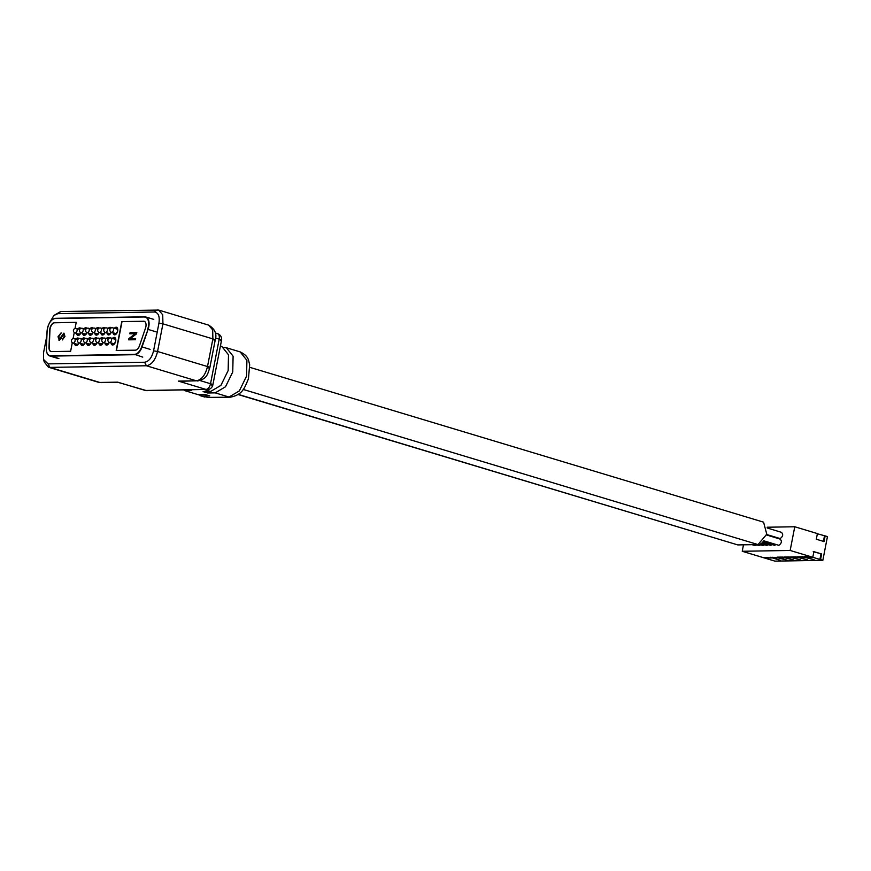 <?xml version="1.0" encoding="UTF-8"?>
<svg xmlns="http://www.w3.org/2000/svg" width="871" height="871" viewBox="0 0 871 871"><rect width="100%" height="100%" fill="white"/><g stroke="black" fill="none" stroke-linecap="round" stroke-linejoin="round"><path stroke-width="1.31" d="M144.292 321.312A5.781 3.255 -73.2 0 0 143.78 321.268L121.788 321.573L116.191 350.447L135.343 350.175A5.803 3.266 -73.2 0 0 139.447 345.841L145.457 328.258A5.781 3.255 -73.2 0 0 145.871 326.756A5.781 3.255 -73.2 0 0 144.183 321.279A5.781 3.255 -73.2 0 0 143.552 321.203M143.78 321.268L121.788 321.573M116.442 350.447L122.016 321.639M135.201 333.745L129.833 333.833L130.062 332.657L136.812 332.548L136.562 333.8L130.258 338.645L135.636 338.558L135.408 339.734L128.658 339.842L128.908 338.59L135.201 333.745L128.908 338.59M75.037 328.454L76.223 322.346L54.438 322.716A5.966 3.353 -73.2 0 0 49.723 329.924L48.994 347.344A5.89 3.31 -73.2 0 0 50.888 351.514A5.89 3.31 -73.2 0 0 51.465 351.601L70.627 351.274L72.293 342.651M73.077 338.612L74.264 332.493M108.287 328.4A3.92 2.21 106.8 0 1 110.454 327.376A3.92 2.21 106.8 0 1 111.194 327.942M111.281 332.21A3.92 2.21 106.8 0 1 108.189 334.889A3.92 2.21 106.8 0 1 106.948 332.853M75.94 339.069A3.92 2.21 106.8 0 1 78.096 338.057A3.92 2.21 106.8 0 1 78.847 338.623A3.636 2.047 -73.2 0 0 76.833 339.342M78.934 342.88A3.92 2.21 106.8 0 1 75.831 345.569A3.92 2.21 106.8 0 1 74.601 343.522M77.911 328.911A3.92 2.21 106.8 0 1 80.078 327.899A3.92 2.21 106.8 0 1 80.829 328.465M80.905 332.722A3.92 2.21 106.8 0 1 77.813 335.411A3.92 2.21 106.8 0 1 76.572 333.364M82.016 338.971A3.92 2.21 106.8 0 1 84.171 337.948A3.92 2.21 106.8 0 1 84.923 338.525M85.01 342.782A3.92 2.21 106.8 0 1 81.907 345.46A3.92 2.21 106.8 0 1 80.676 343.424M102.212 328.498A3.92 2.21 106.8 0 1 104.378 327.485A3.92 2.21 106.8 0 1 105.13 328.051M105.206 332.308A3.92 2.21 106.8 0 1 102.114 334.997A3.92 2.21 106.8 0 1 100.873 332.951M96.137 328.607A3.92 2.21 106.8 0 1 98.303 327.583A3.92 2.21 106.8 0 1 99.054 328.149M99.131 332.417A3.92 2.21 106.8 0 1 96.039 335.095A3.92 2.21 106.8 0 1 94.797 333.06M88.091 338.863A3.92 2.21 106.8 0 1 90.246 337.85A3.92 2.21 106.8 0 1 90.998 338.416M91.085 342.673A3.92 2.21 106.8 0 1 87.982 345.362A3.92 2.21 106.8 0 1 86.752 343.316M114.362 328.291A3.92 2.21 106.8 0 1 116.518 327.278A3.92 2.21 106.8 0 1 117.672 330.991A3.92 2.21 106.8 0 1 114.264 334.791A3.92 2.21 106.8 0 1 113.023 332.744M90.061 328.705A3.92 2.21 106.8 0 1 92.228 327.692A3.92 2.21 106.8 0 1 92.979 328.258M93.055 332.515A3.92 2.21 106.8 0 1 89.963 335.204A3.92 2.21 106.8 0 1 88.722 333.158M106.316 338.558A3.92 2.21 106.8 0 1 108.472 337.534A3.92 2.21 106.8 0 1 109.223 338.111M109.3 342.368A3.92 2.21 106.8 0 1 106.208 345.047A3.92 2.21 106.8 0 1 104.966 343.011M112.392 338.449A3.92 2.21 106.8 0 1 114.547 337.436A3.92 2.21 106.8 0 1 115.691 341.149A3.92 2.21 106.8 0 1 112.283 344.949A3.92 2.21 106.8 0 1 111.042 342.902M100.241 338.656A3.92 2.21 106.8 0 1 102.397 337.643A3.92 2.21 106.8 0 1 103.148 338.209M103.235 342.466A3.92 2.21 106.8 0 1 100.132 345.156A3.92 2.21 106.8 0 1 98.891 343.109M94.166 338.765A3.92 2.21 106.8 0 1 96.322 337.741A3.92 2.21 106.8 0 1 97.073 338.318M97.16 342.575A3.92 2.21 106.8 0 1 94.057 345.254A3.92 2.21 106.8 0 1 92.827 343.218M83.986 328.813A3.92 2.21 106.8 0 1 86.153 327.79A3.92 2.21 106.8 0 1 86.904 328.356M86.98 332.624A3.92 2.21 106.8 0 1 83.888 335.302A3.92 2.21 106.8 0 1 82.647 333.266M55.221 318.546L144.63 316.815A10.376 5.825 106.8 0 1 145.729 316.957L55.221 318.546A10.267 5.77 106.8 0 0 47.11 330.98L46.381 348.422A10.18 5.727 -73.2 0 0 50.66 355.771L134.526 354.345A10.104 5.672 -73.2 0 0 141.668 346.8L148.048 329.401L142.049 346.941A10.387 5.836 106.8 0 1 134.7 354.693L50.834 356.119A10.474 5.89 106.8 0 1 49.789 355.978A10.474 5.89 106.8 0 1 46.74 352.036M156.105 331.829L148.048 329.401A10.376 5.825 106.8 0 0 148.767 326.788A10.376 5.825 106.8 0 0 145.729 316.957L153.786 319.385M109.539 328.313A3.92 2.21 106.8 0 1 110.878 327.605L109.104 328.639M111.107 332.134A2.33 1.306 106.8 0 1 109.332 333.571L105.424 332.395A2.33 1.306 106.8 0 0 105.652 332.417A2.33 1.306 106.8 0 0 107.449 330.142A2.33 1.306 106.8 0 0 106.763 327.942L110.127 328.955M107.764 333.092L108.657 334.943A3.92 2.21 106.8 0 1 107.939 333.615M77.192 338.982A3.92 2.21 106.8 0 1 78.532 338.286M78.76 342.804A2.33 1.306 106.8 0 1 76.986 344.241L73.077 343.065A2.33 1.306 106.8 0 0 73.306 343.098A2.33 1.306 106.8 0 0 75.091 340.811A2.33 1.306 106.8 0 0 74.416 338.612L77.78 339.625M75.407 343.773L76.31 345.613A3.92 2.21 106.8 0 1 75.592 344.285M79.163 328.824A3.92 2.21 106.8 0 1 80.513 328.127M80.742 332.646A2.33 1.306 106.8 0 1 78.967 334.083L75.048 332.907A2.33 1.306 106.8 0 0 75.287 332.94A2.33 1.306 106.8 0 0 77.073 330.653A2.33 1.306 106.8 0 0 76.387 328.454L79.751 329.467M77.388 333.615L78.281 335.455A3.92 2.21 106.8 0 1 77.573 334.126M83.268 338.884A3.92 2.21 106.8 0 1 84.607 338.177L82.832 339.211M84.835 342.706A2.33 1.306 106.8 0 1 83.061 344.143L79.152 342.967A2.33 1.306 106.8 0 0 79.381 342.989A2.33 1.306 106.8 0 0 81.166 340.713A2.33 1.306 106.8 0 0 80.491 338.514L83.856 339.527M82.397 345.515A3.92 2.21 106.8 0 1 81.667 344.187M103.464 328.411A3.92 2.21 106.8 0 1 104.803 327.714L103.028 328.748M105.032 332.232A2.33 1.306 106.8 0 1 103.257 333.669L99.348 332.493A2.33 1.306 106.8 0 0 99.577 332.526A2.33 1.306 106.8 0 0 101.374 330.24A2.33 1.306 106.8 0 0 100.688 328.04L104.052 329.053M102.593 335.041A3.92 2.21 106.8 0 1 101.863 333.713M97.389 328.519A3.92 2.21 106.8 0 1 98.728 327.812M98.956 332.341A2.33 1.306 106.8 0 1 97.182 333.778L93.273 332.591A2.33 1.306 106.8 0 0 93.502 332.624A2.33 1.306 106.8 0 0 95.298 330.349A2.33 1.306 106.8 0 0 94.612 328.149L97.977 329.162M95.614 333.299L96.507 335.15A3.92 2.21 106.8 0 1 95.788 333.822M89.343 338.775A3.92 2.21 106.8 0 1 90.682 338.079L88.907 339.113M90.911 342.597A2.33 1.306 106.8 0 1 89.136 344.034L85.227 342.858A2.33 1.306 106.8 0 0 85.456 342.891A2.33 1.306 106.8 0 0 87.242 340.605A2.33 1.306 106.8 0 0 86.567 338.405L89.931 339.418M87.557 343.566L88.45 345.406A3.92 2.21 106.8 0 1 87.742 344.078M115.614 328.204A3.92 2.21 106.8 0 1 116.954 327.507L115.179 328.541M116.758 329.009A2.33 1.306 106.8 0 1 117.433 331.22A2.33 1.306 106.8 0 1 115.408 333.462L111.499 332.287A2.33 1.306 106.8 0 0 111.728 332.319A2.33 1.306 106.8 0 0 113.524 330.033A2.33 1.306 106.8 0 0 112.838 327.834L116.758 329.009M113.829 332.994L114.732 334.834A3.92 2.21 106.8 0 1 114.014 333.506M91.313 328.617A3.92 2.21 106.8 0 1 92.653 327.921L90.878 328.955M92.881 332.439A2.33 1.306 106.8 0 1 91.117 333.876L87.198 332.7A2.33 1.306 106.8 0 0 87.427 332.733A2.33 1.306 106.8 0 0 89.223 330.447A2.33 1.306 106.8 0 0 88.537 328.247L91.901 329.26M90.453 335.248A3.92 2.21 106.8 0 1 89.724 333.92M107.569 338.471A3.92 2.21 106.8 0 1 108.908 337.763M109.136 342.292A2.33 1.306 106.8 0 1 107.362 343.729L103.453 342.553A2.33 1.306 106.8 0 0 103.682 342.586A2.33 1.306 106.8 0 0 105.467 340.3A2.33 1.306 106.8 0 0 104.792 338.1L108.156 339.113M105.783 343.25L106.676 345.101A3.92 2.21 106.8 0 1 105.968 343.773M113.644 338.373A3.92 2.21 106.8 0 1 114.983 337.665L113.197 338.699M114.776 339.178A2.33 1.306 106.8 0 1 115.462 341.378A2.33 1.306 106.8 0 1 113.437 343.62L109.528 342.445A2.33 1.306 106.8 0 0 109.757 342.477A2.33 1.306 106.8 0 0 111.542 340.202A2.33 1.306 106.8 0 0 110.867 337.992L114.776 339.178M112.773 344.992A3.92 2.21 106.8 0 1 112.043 343.664M101.493 338.569A3.92 2.21 106.8 0 1 102.832 337.872M103.061 342.39A2.33 1.306 106.8 0 1 101.286 343.827L97.378 342.651A2.33 1.306 106.8 0 0 97.606 342.684A2.33 1.306 106.8 0 0 99.392 340.409A2.33 1.306 106.8 0 0 98.717 338.198L102.081 339.211M99.708 343.359L100.601 345.199A3.92 2.21 106.8 0 1 99.893 343.871M95.418 338.677A3.92 2.21 106.8 0 1 96.757 337.97L94.983 339.004M96.986 342.499A2.33 1.306 106.8 0 1 95.211 343.936L91.303 342.76A2.33 1.306 106.8 0 0 91.531 342.782A2.33 1.306 106.8 0 0 93.317 340.507A2.33 1.306 106.8 0 0 92.642 338.307L96.006 339.32M94.547 345.308A3.92 2.21 106.8 0 1 93.818 343.98M85.238 328.726A3.92 2.21 106.8 0 1 86.588 328.019M86.817 332.548A2.33 1.306 106.8 0 1 85.042 333.985L81.123 332.798A2.33 1.306 106.8 0 0 81.362 332.831A2.33 1.306 106.8 0 0 83.148 330.555A2.33 1.306 106.8 0 0 82.462 328.345L85.826 329.369M83.464 333.506L84.356 335.357A3.92 2.21 106.8 0 1 83.649 334.029M46.435 348.563L47.056 331.034C48.199 323.468 50.997 319.232 55.45 318.318L144.521 316.815M76.213 322.412L54.666 322.782A5.966 3.353 -73.2 0 0 49.963 330L49.222 347.42A5.89 3.31 -73.2 0 0 50.997 351.546M59.293 340.278L58.019 336.75L61.024 332.94L58.782 336.837L59.5 339.102L63.768 333.179L64.977 336.424L62.287 339.93L64.182 336.478L63.529 334.355L62.766 334.736L61.242 338.503L58.923 340.223M59.391 339.102L64.149 333.234M62.527 339.897L64.41 336.554L63.529 334.355M130.073 333.833L130.062 332.657M130.291 332.733L136.791 332.624M135.626 338.634L130.258 338.645M128.908 339.842L129.137 338.656M59.522 340.343L58.019 336.75M58.248 336.827L61.253 333.005M46.86 335.705L43.55 352.711L43.594 359.483L48.101 363.882L144.63 362.238C148.854 361.498 151.837 357.698 153.568 350.828L158.947 323.174C159.883 316.325 158.359 312.602 154.385 312.003L57.867 313.658L53.882 315.487L49.418 323.043M153.568 350.828L157.564 351.492L162.931 323.838L158.947 323.174M180.733 381.258L196.323 380.801C201.615 379.876 205.338 375.129 207.505 366.549L157.564 351.492C155.397 360.071 151.663 364.829 146.382 365.755L196.323 380.801L178.435 381.106L206.057 389.435L145.315 390.469L117.694 382.151L99.806 382.456L49.854 367.399L146.382 365.755L144.63 362.238M48.101 363.882L49.854 367.399L48.406 367.203L44.214 361.901L43.626 359.614M54.002 315.389L60.72 311.524L158.685 310.076L162.725 314.823L162.931 323.838L212.883 338.895L212.676 329.869L208.637 325.123L158.685 310.076M180.493 381.258L178.435 381.106M204.511 389.642L210.597 391.482L220.929 385.363L228.158 370.545L228.496 354.791L221.767 346.364L220.428 345.961M210.597 391.482L203.095 391.612L207.701 392.995L215.202 392.865L225.524 386.757L232.753 371.95L233.101 356.185L226.373 347.747L223.956 347.431M207.984 391.525L207.701 392.995M238.012 394.509L737.791 544.919L238.208 394.378M243.194 389.435L758.042 544.582L737.791 544.919M758.042 544.582L766.763 534.173L763.584 522.165L249.944 367.377M184.227 390.469L198.044 394.628L184.227 390.469L191.326 390.339L189.845 389.892M198.044 394.628L205.142 394.509L209.748 395.891L202.638 396.011L198.12 394.628M766.665 545.322L768.614 544.734M762.778 545.388L764.738 544.8M758.902 545.453L760.851 544.865M755.015 545.518L756.975 544.93M770.541 545.257L772.501 544.669M774.417 545.192L776.377 544.604M778.304 545.126L778.903 545.311C781.701 543.199 782.104 541.131 780.111 539.095L766.545 534.957M779.621 538.354L780.22 538.539C783.018 536.427 783.421 534.359 781.429 532.323L767.231 528M743.486 544.821L742.234 551.278L790.16 550.461L794.766 526.759L767.122 527.227M794.766 526.759L817.412 533.585L816.312 539.225L824.053 541.555L825.153 535.915L827.45 536.601L822.845 560.314L820.536 559.618L821.636 553.978L813.906 551.648L812.806 557.288L790.16 550.461M816.737 533.596L825.153 535.915M806.394 557.396L811.794 557.309L809.497 556.613L804.096 556.7L806.394 557.396L805.044 557.418L814.124 559.726L806.394 557.396L806.535 556.667L806.394 557.396M822.845 560.314L774.918 561.131L742.234 551.278M812.806 557.288L820.536 559.618M799.643 557.516L805.044 557.418L802.746 556.721L797.346 556.819L799.643 557.516L798.293 557.538L807.373 559.846L799.643 557.516L799.785 556.776L799.643 557.516M792.893 557.625L798.293 557.538L795.996 556.841L790.596 556.928L792.893 557.625L791.543 557.647L800.634 559.955L792.893 557.625L793.035 556.896L792.893 557.625M786.143 557.745L791.543 557.647L789.246 556.95L783.846 557.048L786.143 557.745L784.793 557.767L793.884 560.075L786.143 557.745L786.284 557.005L786.143 557.745M779.393 557.854L784.793 557.767L782.496 557.07L777.095 557.157L779.393 557.854L778.043 557.875L787.134 560.184L779.393 557.854L779.534 557.124L779.393 557.854M772.642 557.973L778.043 557.875L770.345 557.277L780.383 560.303L772.642 557.973L772.795 557.233L772.642 557.973M765.892 558.082L771.292 557.995L763.595 557.386L765.892 558.082L766.045 557.353L765.892 558.082M824.478 535.926L823.378 541.566M821.636 553.978L813.231 551.659M820.961 553.989L819.861 559.628M144.346 317.033A10.082 5.662 106.8 0 1 148.364 326.712A10.082 5.662 106.8 0 1 147.667 329.26M111.172 327.91A3.636 2.047 -73.2 0 0 109.18 328.661M107.83 333.114A3.636 2.047 -73.2 0 0 109.071 334.845M106.534 327.91A2.33 1.306 106.8 0 1 106.763 327.942A2.33 2.33 0 0 0 103.812 329.717A2.33 2.33 0 0 0 105.424 332.395M75.483 343.795A3.636 2.047 -73.2 0 0 76.724 345.526M74.187 338.579A2.33 1.306 106.8 0 1 74.416 338.612A2.33 2.33 0 0 0 71.466 340.398A2.33 2.33 0 0 0 73.077 343.065M80.796 328.421A3.636 2.047 -73.2 0 0 78.804 329.184M77.465 333.637A3.636 2.047 -73.2 0 0 78.706 335.368M76.158 328.421A2.33 1.306 106.8 0 1 76.387 328.454A2.33 2.33 0 0 0 73.436 330.24A2.33 2.33 0 0 0 75.048 332.907M84.901 338.481A3.636 2.047 -73.2 0 0 82.897 339.233M81.558 343.686A3.636 2.047 -73.2 0 0 82.799 345.417M80.263 338.481A2.33 1.306 106.8 0 1 80.491 338.514A2.33 2.33 0 0 0 77.541 340.289A2.33 2.33 0 0 0 79.152 342.967M105.097 328.008A3.636 2.047 -73.2 0 0 103.105 328.77M101.755 333.223A3.636 2.047 -73.2 0 0 103.007 334.954M100.459 328.008A2.33 1.306 106.8 0 1 100.688 328.04A2.33 2.33 0 0 0 97.737 329.826A2.33 2.33 0 0 0 99.348 332.493M99.022 328.117A3.636 2.047 -73.2 0 0 97.029 328.868M95.69 333.321A3.636 2.047 -73.2 0 0 96.931 335.052M94.384 328.117A2.33 1.306 106.8 0 1 94.612 328.149A2.33 2.33 0 0 0 91.662 329.924A2.33 2.33 0 0 0 93.273 332.591M90.965 338.373A3.636 2.047 -73.2 0 0 88.973 339.135M87.633 343.588A3.636 2.047 -73.2 0 0 88.875 345.319M86.338 338.373A2.33 1.306 106.8 0 1 86.567 338.405A2.33 2.33 0 0 0 83.616 340.191A2.33 2.33 0 0 0 85.227 342.858M117.247 327.801A3.636 2.047 -73.2 0 0 115.255 328.563M113.905 333.016A3.636 2.047 -73.2 0 0 115.146 334.747M112.609 327.801A2.33 1.306 106.8 0 1 112.838 327.834A2.33 2.33 0 0 0 109.888 329.619A2.33 2.33 0 0 0 111.499 332.287M92.947 328.215A3.636 2.047 -73.2 0 0 90.954 328.977M89.615 333.43A3.636 2.047 -73.2 0 0 90.856 335.161M88.309 328.215A2.33 1.306 106.8 0 1 88.537 328.247A2.33 2.33 0 0 0 85.587 330.033A2.33 2.33 0 0 0 87.198 332.7M109.191 338.068A3.636 2.047 -73.2 0 0 107.198 338.819M105.859 343.272A3.636 2.047 -73.2 0 0 107.1 345.014M104.564 338.068A2.33 1.306 106.8 0 1 104.792 338.1A2.33 2.33 0 0 0 101.842 339.875A2.33 2.33 0 0 0 103.453 342.553M115.266 337.959A3.636 2.047 -73.2 0 0 113.274 338.721M111.934 343.174A3.636 2.047 -73.2 0 0 113.176 344.905M110.628 337.959A2.33 1.306 106.8 0 1 110.867 337.992A2.33 2.33 0 0 0 107.917 339.777A2.33 2.33 0 0 0 109.528 342.445M103.116 338.166A3.636 2.047 -73.2 0 0 101.123 338.928M99.784 343.381A3.636 2.047 -73.2 0 0 101.025 345.112M98.488 338.166A2.33 1.306 106.8 0 1 98.717 338.198A2.33 2.33 0 0 0 95.766 339.984A2.33 2.33 0 0 0 97.378 342.651M97.04 338.275A3.636 2.047 -73.2 0 0 95.048 339.026M93.709 343.479A3.636 2.047 -73.2 0 0 94.95 345.221M92.413 338.275A2.33 1.306 106.8 0 1 92.642 338.307A2.33 2.33 0 0 0 89.691 340.082A2.33 2.33 0 0 0 91.303 342.76M86.871 328.323A3.636 2.047 -73.2 0 0 84.879 329.075M83.54 333.528A3.636 2.047 -73.2 0 0 84.781 335.259M82.233 328.323A2.33 1.306 106.8 0 1 82.462 328.345A2.33 2.33 0 0 0 79.511 330.131A2.33 2.33 0 0 0 81.123 332.798M57.845 358.406L49.789 355.978C47.535 355.314 46.381 352.809 46.315 348.476L46.381 348.422M50.66 355.771L58.89 358.547M51.879 320.082A10.561 5.934 106.8 0 1 55.374 318.34M142.757 357.121L134.526 354.345M141.668 346.8L150.106 349.369M57.867 313.658L60.72 311.524M154.385 312.003L157.237 309.869M117.923 382.315L146.513 390.633L206.057 389.435C208.169 389.054 209.661 387.16 210.532 383.73L200.047 380.573M98.358 382.249L48.406 367.203M215.496 338.024L219.198 339.146C219.655 335.716 218.904 333.854 216.923 333.549M220.428 340.583C222.203 340.463 221.789 339.984 219.198 339.146L210.532 383.73C213.123 384.579 213.537 385.058 211.762 385.178M214.114 340.332C215.877 340.213 215.475 339.734 212.883 338.895L207.505 366.549C210.096 367.388 210.51 367.878 208.735 367.998M215.202 392.865L229.019 397.024L239.34 390.916L246.569 376.098L246.907 360.344L240.178 351.917M230.216 397.187L207.244 397.405L230.216 397.198C243.096 394.737 244.533 387.584 248.431 378.907L249.672 364.699C248.377 360.278 248.964 356.228 240.178 351.906L226.623 347.823M202.638 396.011L208.441 397.568M78.521 338.275L76.757 339.32M80.491 328.117L78.728 329.162M82.375 345.515L81.482 343.664M102.582 335.041L101.689 333.201M98.717 327.801L96.953 328.846M89.539 333.408L90.432 335.248M108.897 337.752L107.122 338.797M112.751 344.992L111.858 343.152M102.822 337.861L101.047 338.906M94.525 345.308L93.633 343.457M86.567 328.008L84.803 329.053M117.977 382.325L101.003 382.619M207.254 389.598A5.814 5.814 0 0 0 212.862 384.895L221.528 340.311A5.814 5.814 0 0 0 217.5 333.637L215.235 332.951M197.521 380.965C207.516 378.896 207.57 373.692 209.835 367.714L215.213 340.06C217.129 333.952 214.941 328.977 208.637 325.123M144.728 390.393A5.814 5.814 0 0 0 146.513 390.633M200.308 395.695L204.914 397.078M760.862 543.624L766.937 545.464M759.262 544.386L763.061 545.529M755.93 544.615L759.174 545.594M752.043 544.68L755.299 545.66M762.016 542.742L770.824 545.398M762.952 541.795L774.7 545.333M763.758 540.793L778.587 545.268M766.676 534.511L779.904 538.496"/></g></svg>
